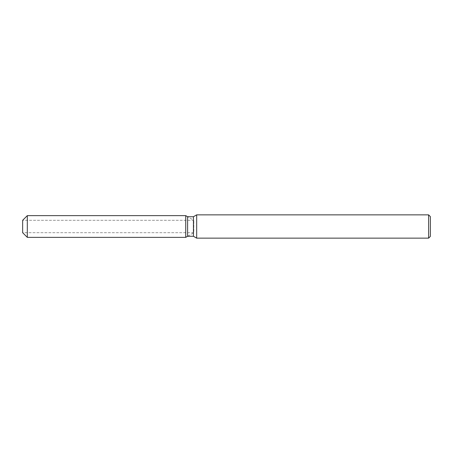 <?xml version="1.0" encoding="UTF-8"?>
<svg xmlns="http://www.w3.org/2000/svg" width="453" height="453" viewBox="0 0 453 453"><rect width="100%" height="100%" fill="white"/><g stroke="black" fill="none" stroke-linecap="round" stroke-linejoin="round"><path stroke-width="0.34" stroke-dasharray="2.27 1.7" d="M185.73 232.7L22.65 232.7L22.65 220.3L185.73 220.3L185.73 232.7L185.73 220.3M430.35 216.596L430.35 236.404M428.6 214.852L428.6 238.148M196.681 214.852L196.681 238.148M193.437 216.727L193.437 236.273M187.61 216.727L187.61 236.273L193.799 232.7L193.799 220.3L193.799 232.7L22.65 232.7L22.65 220.3L193.799 220.3L185.73 215.639L185.73 237.361L185.73 215.639M27.31 215.639L27.31 237.361"/><path stroke-width="0.68" d="M22.65 232.7L22.65 220.3L27.31 215.639L185.73 215.639L187.61 216.727L193.437 216.727L196.681 214.852L428.6 214.852L430.35 216.596L430.35 236.404L428.6 238.148L196.681 238.148L193.437 236.273L187.61 236.273L185.73 237.361L185.73 215.639L185.73 237.361L27.31 237.361L22.65 232.7L22.65 220.3M185.73 237.361L187.61 236.273L187.61 216.727M193.437 236.273L193.437 216.727M196.681 238.148L196.681 214.852M428.6 238.148L428.6 214.852M27.31 237.361L27.31 215.639"/></g></svg>
